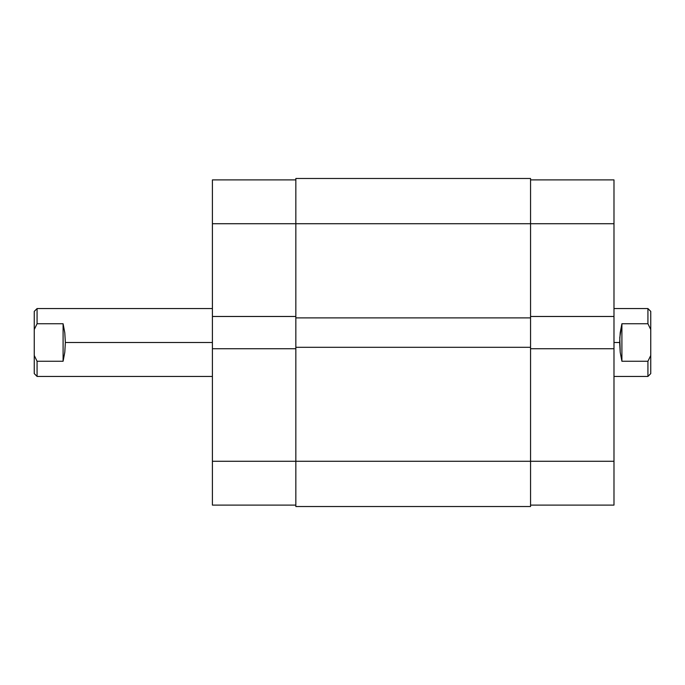<?xml version="1.0" encoding="UTF-8"?>
<svg xmlns="http://www.w3.org/2000/svg" width="685" height="685" viewBox="0 0 685 685"><rect width="100%" height="100%" fill="white"/><g stroke="black" fill="none" stroke-linecap="round" stroke-linejoin="round"><path stroke-width="1.03" d="M212.41 348.725L212.41 461.279L295.834 461.279L212.41 461.279L212.41 505.11L295.834 505.11L212.41 505.11L212.41 316.479L212.41 348.725L295.834 348.725L212.41 348.725M295.834 179.89L212.41 179.89L212.41 316.479L295.834 316.479L212.41 316.479L212.41 223.721L295.834 223.721L212.41 223.721L212.41 179.89L295.834 179.89M530.558 178.477L295.834 178.477L295.834 223.721L530.558 223.721L530.558 178.477L295.834 178.477L295.834 317.9L530.558 317.9L530.558 223.721L295.834 223.721L295.834 317.9L530.558 317.9L530.558 347.304L530.558 223.721L613.983 223.721L530.558 223.721L530.558 178.477M295.834 317.9L295.834 347.304L530.558 347.304L295.834 347.304L295.834 461.279L530.558 461.279L530.558 347.304L530.558 461.279L295.834 461.279L295.834 506.523L530.558 506.523L530.558 461.279L530.558 506.523L295.834 506.523L295.834 317.9M613.983 316.479L613.983 179.89L530.558 179.89L613.983 179.89L613.983 348.725L613.983 316.479L530.558 316.479L613.983 316.479M530.558 505.11L613.983 505.11L613.983 348.725L530.558 348.725L613.983 348.725L613.983 461.279L530.558 461.279L613.983 461.279L613.983 505.11L530.558 505.11M650.75 311.392L650.75 329.536L647.924 323.74L621.903 323.74L619.788 337.551L620.216 352.296L621.903 361.26L621.903 323.74L621.903 361.26L647.924 361.26L650.75 355.464L650.75 329.536L650.75 373.608L650.75 355.464L647.924 361.26L647.924 376.433L647.924 361.26L621.903 361.26L620.216 352.296L619.642 342.5L613.983 342.5L619.642 342.5L620.216 332.704L621.903 323.74L647.924 323.74L647.924 308.567L647.924 323.74L650.75 329.536L650.75 311.392L647.924 308.567L613.983 308.567M37.076 323.74L63.097 323.74L64.784 332.704L65.358 342.5L212.41 342.5L65.358 342.5L64.784 352.296L63.097 361.26L37.076 361.26L37.076 376.433L37.076 361.26L34.25 355.464L34.25 373.608L34.25 329.536L34.25 355.464L37.076 361.26L63.097 361.26L63.097 323.74L63.097 361.26L64.784 352.296L65.358 342.5L64.784 332.704L63.097 323.74L37.076 323.74L37.076 308.567L37.076 323.74L34.25 329.536L37.076 323.74M34.25 311.392L34.25 329.536L34.25 311.392L37.076 308.567L212.41 308.567M212.41 376.433L37.076 376.433L34.25 373.608M650.75 373.608L647.924 376.433L613.983 376.433"/></g></svg>
